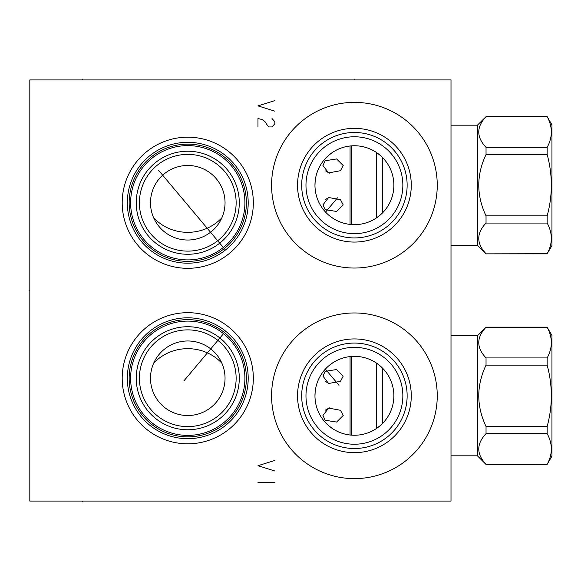 <?xml version="1.0" encoding="UTF-8"?>
<svg xmlns="http://www.w3.org/2000/svg" width="581" height="581" viewBox="0 0 581 581"><rect width="100%" height="100%" fill="white"/><g stroke="black" fill="none" stroke-linecap="round" stroke-linejoin="round"><path stroke-width="0.87" d="M29.82 79.909L29.82 501.091L451.009 501.091L451.009 79.909L29.82 79.909M187.765 268.32A65.566 65.566 0 0 1 122.199 202.754A65.566 65.566 0 0 1 187.765 137.189A65.566 65.566 0 0 1 253.331 202.754A65.566 65.566 0 0 1 187.765 268.32M187.765 443.811A65.566 65.566 0 0 1 122.199 378.246A65.566 65.566 0 0 1 187.765 312.68A65.566 65.566 0 0 1 253.331 378.246A65.566 65.566 0 0 1 187.765 443.811M354.417 478.628A82.836 82.836 0 0 1 271.581 395.799A82.836 82.836 0 0 1 354.417 312.963A82.836 82.836 0 0 1 437.246 395.799A82.836 82.836 0 0 1 354.417 478.628M354.417 268.037A82.836 82.836 0 0 1 271.581 185.201A82.836 82.836 0 0 1 354.417 102.372A82.836 82.836 0 0 1 437.246 185.201A82.836 82.836 0 0 1 354.417 268.037M355.398 356.356L352.631 356.385M350.082 356.581L349.137 356.698M347.155 357.017L345.252 357.424M343.291 357.947L341.272 358.6M339.195 359.399L338.127 359.864M337.074 360.358L334.946 361.484M332.826 362.776L328.759 365.827M326.769 367.65L323.515 371.266M322.869 372.109L322.063 373.213M320.763 375.203L319.608 377.222M318.163 380.228L317.72 381.31M316.972 383.366L316.347 385.435M315.846 387.512L315.454 389.59M315.178 391.659L314.967 395.799M381.964 424.036L382.705 423.295L382.705 368.296L381.964 367.555M380.083 365.841L376.009 362.776M373.888 361.484L371.753 360.358M370.758 359.893L369.639 359.399M367.562 358.6L365.536 357.947M363.575 357.424L361.672 357.017M359.726 356.705L358.738 356.581M356.204 356.385L355.703 356.364M353.655 356.349L352.907 356.371L353.655 356.349M352.159 356.407L351.432 356.458L352.159 356.407M350.728 356.516L350.045 356.589L350.728 356.516M349.392 356.669L348.782 356.749L349.392 356.669M315.018 397.862L315.178 399.931M315.454 402.001L315.846 404.078M316.347 406.155L316.972 408.225M317.72 410.288L318.083 411.174M319.608 414.376L320.763 416.388M322.063 418.378L322.854 419.467M323.515 420.324L326.863 424.036M328.744 425.757L332.826 428.814M334.946 430.107L337.074 431.233M338.048 431.69L339.195 432.191M341.272 432.99L343.291 433.644M345.252 434.167L347.155 434.573M349.014 434.878L350.83 435.082M352.631 435.205L354.417 435.249A39.45 39.45 0 0 1 314.967 395.799A39.45 39.45 0 0 1 354.417 356.342A39.45 39.45 0 0 1 393.867 395.799A39.45 39.45 0 0 1 354.417 435.249L356.204 435.205M325.774 368.666L326.188 368.238M330.175 364.672L328.476 366.074M328.134 366.379L326.747 367.679M326.057 368.369L324.016 370.649M323.995 370.678L323.646 371.099M323.305 371.535L322.971 371.971M322.644 372.406L322.186 373.038M322.208 373.009L321.489 374.062M324.982 369.531L325.375 369.095L338.999 385.326M225.856 249.685L227.396 248.385M227.774 248.051L228.449 247.448M229.495 246.482L230.061 245.93M230.301 245.698L228.711 247.215M228.348 247.542L227.97 247.884M227.164 248.588L226.75 248.944M226.321 249.3L225.886 249.656M225.45 250.004L158.482 170.197M225.007 250.353L224.571 250.694M224.128 251.028L223.264 251.675M222.843 251.972L222.429 252.263M222.036 252.539L220.148 253.781M221.376 252.982L222.988 251.871M223.402 251.566L225.043 250.324M187.765 263.193A60.439 60.439 0 0 0 248.203 202.754A60.439 60.439 0 0 0 187.765 142.316A60.439 60.439 0 0 0 127.326 202.754A60.439 60.439 0 0 0 187.765 263.193M187.765 261.37A58.616 58.616 0 0 1 129.149 202.754A58.616 58.616 0 0 1 187.765 144.139A58.616 58.616 0 0 1 246.38 202.754A58.616 58.616 0 0 1 187.765 261.37M187.765 259.896A57.141 57.141 0 0 1 130.623 202.754A57.141 57.141 0 0 1 187.765 145.613A57.141 57.141 0 0 1 244.906 202.754A57.141 57.141 0 0 1 187.765 259.896M185.484 254.231L187.765 254.275A51.527 51.527 0 0 1 136.244 202.754A51.527 51.527 0 0 1 187.765 151.227A51.527 51.527 0 0 1 239.292 202.754A51.527 51.527 0 0 1 187.765 254.275L190.052 254.231M194.562 253.824L195.862 253.636L194.562 253.824M196.763 253.49L198.905 253.062L196.763 253.49M202.987 251.98L206.734 250.658L202.987 251.98M208.47 249.932L210.111 249.184L208.47 249.932M210.337 249.075L211.644 248.407L210.337 249.075M214.404 246.86L215.631 246.097L214.404 246.86M215.921 245.908L216.749 245.356L215.914 245.908M217.766 244.645L218.674 243.976L217.766 244.645M156.855 243.976L157.763 244.645L156.855 243.976M158.78 245.356L159.615 245.908L158.78 245.356M159.906 246.097L161.133 246.86L159.906 246.097M163.886 248.407L165.2 249.075L163.886 248.407M165.425 249.184L167.059 249.932L165.425 249.184M168.795 250.658L172.542 251.98L168.795 250.658M176.624 253.062L178.774 253.49L176.624 253.062M218.674 337.024L217.766 336.355L218.674 337.024M216.749 335.644L215.921 335.092L216.749 335.644M215.631 334.903L214.404 334.14L215.631 334.903M211.644 332.593L210.337 331.925L211.644 332.593M210.111 331.816L208.47 331.068L210.111 331.816M206.734 330.342L202.987 329.02L206.734 330.342M198.905 327.938L196.763 327.51L198.905 327.938M195.87 327.364L194.562 327.176L195.87 327.364M190.052 326.769L187.765 326.725A51.527 51.527 0 0 0 136.244 378.246A51.527 51.527 0 0 0 187.765 429.773A51.527 51.527 0 0 0 239.292 378.246A51.527 51.527 0 0 0 187.765 326.725M185.484 326.769L183.211 326.921L185.484 326.769M180.967 327.176L179.674 327.357L180.967 327.176M178.774 327.51L176.624 327.938L178.774 327.51M172.542 329.02L168.795 330.342L172.542 329.02M167.059 331.068L165.425 331.816L167.059 331.068M165.193 331.925L163.886 332.593L165.2 331.925M161.133 334.14L159.906 334.903L161.133 334.14M159.615 335.092L158.78 335.644L159.615 335.092M157.763 336.355L156.855 337.024L157.763 336.355M187.765 435.387A57.141 57.141 0 0 1 130.623 378.246A57.141 57.141 0 0 1 187.765 321.104A57.141 57.141 0 0 1 244.906 378.246A57.141 57.141 0 0 1 187.765 435.387M187.765 436.861A58.616 58.616 0 0 0 246.38 378.246A58.616 58.616 0 0 0 187.765 319.63A58.616 58.616 0 0 0 129.149 378.246A58.616 58.616 0 0 0 187.765 436.861M187.765 438.684A60.439 60.439 0 0 0 248.203 378.246A60.439 60.439 0 0 0 187.765 317.807A60.439 60.439 0 0 0 127.326 378.246A60.439 60.439 0 0 0 187.765 438.684M225.239 330.821L224.84 330.509M224.019 329.885L223.605 329.58M223.191 329.274L221.601 328.163M220.359 327.35L222.24 328.599M222.632 328.875L223.039 329.166M223.888 329.79L224.324 330.117M224.76 330.451L225.203 330.792M225.639 331.148L183.894 380.896M226.074 331.497L226.51 331.86M226.931 332.216L227.353 332.572M228.151 333.276L228.529 333.617M228.885 333.952L230.475 335.477M230.548 335.557L229.677 334.7M228.631 333.719L227.963 333.109M227.585 332.775L226.045 331.475M322.731 208.71L321.867 207.504M321.634 207.148L322.353 208.194M322.484 208.376L322.796 208.797M323.123 209.233L323.464 209.668M323.806 210.097L324.154 210.518M352.907 145.78L351.396 145.867L352.907 145.78M349.893 146.013L348.389 146.216L349.893 146.013M345.419 146.79L343.959 147.167L345.419 146.79M342.521 147.589L341.127 148.061L342.521 147.589M339.776 148.569L338.491 149.114L339.776 148.569M337.278 149.673L336.159 150.232L337.278 149.673M335.15 150.777L334.249 151.292L335.15 150.777M353.415 224.644L354.417 224.658A39.45 39.45 0 0 1 314.967 185.201A39.45 39.45 0 0 1 354.417 145.751L352.79 145.787M350.83 145.918L349.856 146.02M347.155 146.427L345.288 146.826M343.291 147.356L342.318 147.654M338.541 149.085L338.127 149.273M336.588 150.007L334.99 150.864M332.826 152.186L328.744 155.243M326.863 156.964L323.515 160.676M322.869 161.518L322.063 162.622M320.763 164.612L319.608 166.631M318.163 169.637L317.72 170.712M316.972 172.775L316.347 174.845M315.846 176.922L315.454 178.999M315.178 181.069L314.967 185.201M315.018 187.271L315.178 189.341M315.454 191.41L315.846 193.488M316.347 195.565L316.972 197.634M317.72 199.69L318.083 200.576M319.608 203.778L320.763 205.797M323.515 209.734L324.946 211.426M325.157 211.673L326.863 213.445M328.781 215.195L332.826 218.224M334.946 219.516L337.074 220.642M337.989 221.07L339.195 221.601M341.272 222.4L343.291 223.053M345.252 223.576L347.155 223.983M349.137 224.302L350.096 224.419M352.631 224.615L353.146 224.636M348.782 224.251L349.392 224.331L348.782 224.251M350.045 224.411L350.728 224.484L350.045 224.411L350.06 145.991M351.432 224.542L352.159 224.593L351.432 224.542M352.907 224.629L353.655 224.651L352.907 224.629M337.525 197.809L325.542 212.087L326.231 212.806M326.921 213.496L328.316 214.788M329.325 215.645L330.291 216.415M326.355 212.936L325.948 212.515M374.578 151.292L373.685 150.777L374.578 151.292M372.675 150.232L371.549 149.673L372.675 150.232M370.344 149.114L369.051 148.569L370.344 149.114M367.7 148.061L366.306 147.589L367.7 148.061M364.868 147.167L363.408 146.79L364.875 147.167M360.438 146.216L358.942 146.013L360.438 146.216M357.431 145.867L355.921 145.78L357.431 145.867M356.037 145.787L354.417 145.751A39.45 39.45 0 0 1 393.867 185.201A39.45 39.45 0 0 1 354.417 224.658L355.405 224.644M360.053 224.251L359.436 224.331L360.053 224.251M358.789 224.411L358.107 224.484L358.789 224.411M357.395 224.542L356.669 224.593L357.395 224.542M355.928 224.629L355.173 224.651L355.928 224.629M355.703 224.636L356.204 224.615M358.746 224.419L359.704 224.302M361.672 223.983L363.575 223.576M365.536 223.053L367.562 222.4M369.639 221.601L370.729 221.121M371.753 220.642L373.888 219.516M376.009 218.224L380.083 215.159M381.964 213.445L382.705 212.704L382.705 157.705L381.964 156.964M380.083 155.243L376.009 152.186M373.837 150.864L371.753 149.767M370.758 149.295L370.279 149.085M366.524 147.654L365.536 147.356M363.532 146.819L361.672 146.427M359.007 146.02L357.998 145.918M354.417 233.642A48.434 48.434 0 0 1 305.976 185.201A48.434 48.434 0 0 1 354.417 136.767A48.434 48.434 0 0 1 402.851 185.201A48.434 48.434 0 0 1 354.417 233.642M354.417 237.927A52.718 52.718 0 0 0 407.136 185.201A52.718 52.718 0 0 0 354.417 132.483A52.718 52.718 0 0 0 301.692 185.201A52.718 52.718 0 0 0 354.417 237.927M354.417 242.066A56.858 56.858 0 0 1 297.552 185.201A56.858 56.858 0 0 1 354.417 128.343A56.858 56.858 0 0 1 411.275 185.201A56.858 56.858 0 0 1 354.417 242.066M355.173 356.349L355.928 356.371L355.173 356.349M356.669 356.407L357.395 356.458L356.669 356.407M359.436 356.669L360.053 356.749L359.436 356.669M357.998 435.082L359.821 434.878M361.672 434.573L363.575 434.167M365.536 433.644L367.562 432.99M369.639 432.191L370.729 431.712M371.753 431.233L373.888 430.107M376.009 428.814L380.083 425.757M354.417 444.233A48.434 48.434 0 0 1 305.976 395.799A48.434 48.434 0 0 1 354.417 347.358A48.434 48.434 0 0 1 402.851 395.799A48.434 48.434 0 0 1 354.417 444.233M354.417 448.517A52.718 52.718 0 0 0 407.136 395.799A52.718 52.718 0 0 0 354.417 343.073A52.718 52.718 0 0 0 301.692 395.799A52.718 52.718 0 0 0 354.417 448.517M354.417 452.657A56.858 56.858 0 0 1 297.552 395.799A56.858 56.858 0 0 1 354.417 338.934A56.858 56.858 0 0 1 411.275 395.799A56.858 56.858 0 0 1 354.417 452.657M221.869 363.205C203.604 343.814 171.925 343.814 153.66 363.205M187.765 415.524A37.278 37.278 0 0 0 225.043 378.246A37.278 37.278 0 0 0 187.765 340.974A37.278 37.278 0 0 0 150.494 378.246A37.278 37.278 0 0 0 187.765 415.524M187.765 426.614A48.368 48.368 0 0 0 236.133 378.246A48.368 48.368 0 0 0 187.765 329.877A48.368 48.368 0 0 0 139.404 378.246A48.368 48.368 0 0 0 187.765 426.614M153.66 217.795C171.925 237.186 203.604 237.186 221.869 217.795M187.765 240.026A37.278 37.278 0 0 0 225.043 202.754A37.278 37.278 0 0 0 187.765 165.476A37.278 37.278 0 0 0 150.494 202.754A37.278 37.278 0 0 0 187.765 240.026M187.765 251.123A48.368 48.368 0 0 0 236.133 202.754A48.368 48.368 0 0 0 187.765 154.386A48.368 48.368 0 0 0 139.404 202.754A48.368 48.368 0 0 0 187.765 251.123M547.164 464.321L551.95 456.165L551.95 335.426L547.164 327.27C552.713 337.488 552.713 347.714 547.164 357.932L547.164 365.137C552.713 385.573 552.713 406.017 547.164 426.461L547.164 433.658C552.713 443.884 552.713 454.102 547.164 464.321L486.036 464.451L477.4 455.816L477.4 335.774L451.009 335.774M547.164 365.137L486.036 365.137L486.036 357.932C476.355 347.714 476.355 337.488 486.036 327.27L477.4 335.774M486.036 365.137C476.355 385.573 476.355 406.017 486.036 426.461L547.164 426.461M486.036 357.932L547.164 357.932M486.036 426.461L486.036 433.658C476.355 443.884 476.355 454.102 486.036 464.321M486.036 433.658L547.164 433.658M477.4 455.816L451.009 455.816M376.459 428.517L376.459 363.074M350.06 356.589L350.06 435.009M351.469 356.458L351.469 435.14M322.942 415.488L328.606 408.08L340.488 410.302L343.204 415.488L336.595 422.053L325.171 420.252L322.942 415.488M322.942 376.103L325.171 371.339L336.595 369.545L343.204 376.103L340.488 381.289L328.606 383.511L322.942 376.103M329.34 407.833L325.316 410.157L329.34 407.833M327.219 382.218L329.34 383.758L325.6 381.528M486.036 327.27L547.164 327.27M547.164 253.73L551.95 245.574L551.95 124.835L547.164 116.679C552.713 126.898 552.713 137.116 547.164 147.342L547.164 154.539C552.713 174.983 552.713 195.427 547.164 215.863L547.164 223.068C552.713 233.286 552.713 243.512 547.164 253.73L486.036 253.853L477.4 245.226L477.4 125.184L451.009 125.184M547.164 154.539L486.036 154.539L486.036 147.342C476.355 137.116 476.355 126.898 486.036 116.679L477.4 125.184M486.036 154.539C476.355 174.983 476.355 195.427 486.036 215.863L547.164 215.863M486.036 147.342L547.164 147.342M486.036 215.863L486.036 223.068C476.355 233.286 476.355 243.512 486.036 253.73M486.036 223.068L547.164 223.068M477.4 245.226L451.009 245.226M376.459 217.926L376.459 152.483M351.469 145.86L351.469 224.542M322.942 204.897L328.606 197.489L340.488 199.711L343.204 204.897L336.595 211.455L325.171 209.661L322.942 204.897M322.942 165.512L325.171 160.748L336.595 158.947L343.204 165.512L340.488 170.698L328.606 172.92L322.942 165.512M329.34 197.242L325.316 199.566L329.34 197.242M327.219 171.627L329.34 173.167L325.6 170.937M486.036 116.679L547.164 116.679M274.813 460.45L257.964 465.715L274.813 470.98M274.813 482.557L257.964 482.557M274.813 100.615L257.964 105.88L274.813 111.145M257.964 126.941L257.964 118.517L262.176 119.57L264.987 121.676L267.79 125.888L269.192 126.941L272.002 126.941L274.813 123.782L274.813 121.676L272.002 118.517M82.473 501.091L82.473 501.868L82.473 501.091M354.417 79.909L354.417 79.132L354.417 79.909M82.473 79.909L82.473 79.132L82.473 79.909M29.05 290.5L29.82 290.5L29.05 290.5M486.036 464.451L547.164 464.451M486.036 327.147L547.164 327.147M486.036 253.853L547.164 253.853M486.036 116.549L547.164 116.549"/></g></svg>
